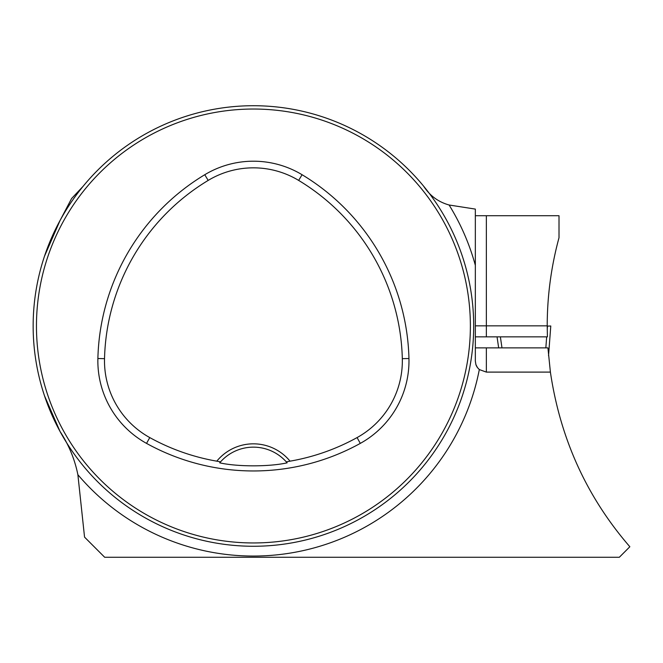 <?xml version="1.0" encoding="UTF-8"?>
<svg xmlns="http://www.w3.org/2000/svg" width="663" height="663" viewBox="0 0 663 663"><rect width="100%" height="100%" fill="white"/><g stroke="black" fill="none" stroke-linecap="round" stroke-linejoin="round"><path stroke-width="0.99" d="M423.707 186.286C429.881 195.751 438.351 201.991 449.1 205L475.338 209.094L475.338 361.086L475.901 364.567L477.468 367.592L479.316 369.564L486.352 372.1L550.398 372.1C560.285 438.815 586.763 497.026 629.85 546.743L619.317 557.276L104.696 557.276L84.549 537.121L77.878 474.7C74.753 459.26 68.811 444.848 60.043 431.464L44.512 395.811M475.338 347.868L547.928 347.868L550.398 372.1M619.317 557.276L597.148 557.276M486.526 347.868L482.515 347.868M83.124 186.286L71.596 198.519L60.043 220.522L44.512 256.175M475.338 336.854L547.398 336.854L547.215 325.848A336.182 336.182 0 0 1 559.008 237.735L559.008 215.715L475.338 215.715M33.15 325.997A220.265 220.265 0 0 0 363.556 516.75A220.265 220.265 0 0 0 363.556 135.235A220.265 220.265 0 0 0 33.15 325.997M43.891 393.946L42.813 390.532L43.891 393.946M185.466 535.522L188.88 536.599L185.466 535.522M462.948 258.04L464.017 261.454L462.948 258.04M321.373 116.464L317.958 115.395L321.373 116.464M43.891 258.04L42.813 261.454L43.891 258.04M185.466 116.464L188.88 115.395L185.466 116.464M321.373 535.522L317.958 536.599L321.373 535.522M462.948 393.946L464.017 390.532L462.948 393.946M216.793 461.166L220.547 461.871L219.71 462.832C237.238 466.827 269.476 466.843 287.129 462.832L286.292 461.871L290.038 461.166A47.355 47.355 0 0 0 216.793 461.166A214.323 214.323 0 0 1 149.755 437.58A87.665 87.665 0 0 1 104.522 358.675A214.323 214.323 0 0 1 208.182 180.411A87.665 87.665 0 0 1 298.657 180.411A214.323 214.323 0 0 1 402.317 358.675A87.665 87.665 0 0 1 357.084 437.58A214.323 214.323 0 0 1 290.038 461.166M146.54 443.39A220.961 220.961 0 0 0 360.299 443.39A94.303 94.303 0 0 0 408.955 358.509A220.961 220.961 0 0 0 302.079 174.725A94.303 94.303 0 0 0 204.759 174.725A220.961 220.961 0 0 0 97.884 358.509A94.303 94.303 0 0 0 146.54 443.39L149.755 437.58M36.457 325.997A216.967 216.967 0 0 0 361.899 513.891A216.967 216.967 0 0 0 361.899 138.095A216.967 216.967 0 0 0 36.457 325.997M220.547 461.871A44.056 44.056 0 0 1 286.292 461.871M449.1 205A230.061 230.061 0 0 1 475.338 265.324L475.338 312.074M475.901 364.567A11.014 11.014 0 0 0 477.468 367.592A11.014 11.014 0 0 1 475.901 364.567M497.059 336.854L498.667 347.868L497.051 336.854M500.374 336.854L501.982 347.868M547.232 329.345L547.481 326.105L550.779 325.997L548.541 355.749M546.668 336.854L545.84 347.868M547.215 326.121L548.765 326.063M479.316 369.564A230.061 230.061 0 0 1 77.878 474.7M360.299 443.39L357.084 437.58M302.079 174.725L298.657 180.411M408.955 358.509L402.317 358.675M97.884 358.509L104.522 358.675M204.759 174.725L208.182 180.411M547.215 325.848L486.352 325.848L486.352 336.854M486.352 215.715L486.352 325.848L475.338 325.848M486.352 347.868L486.352 372.1"/></g></svg>
